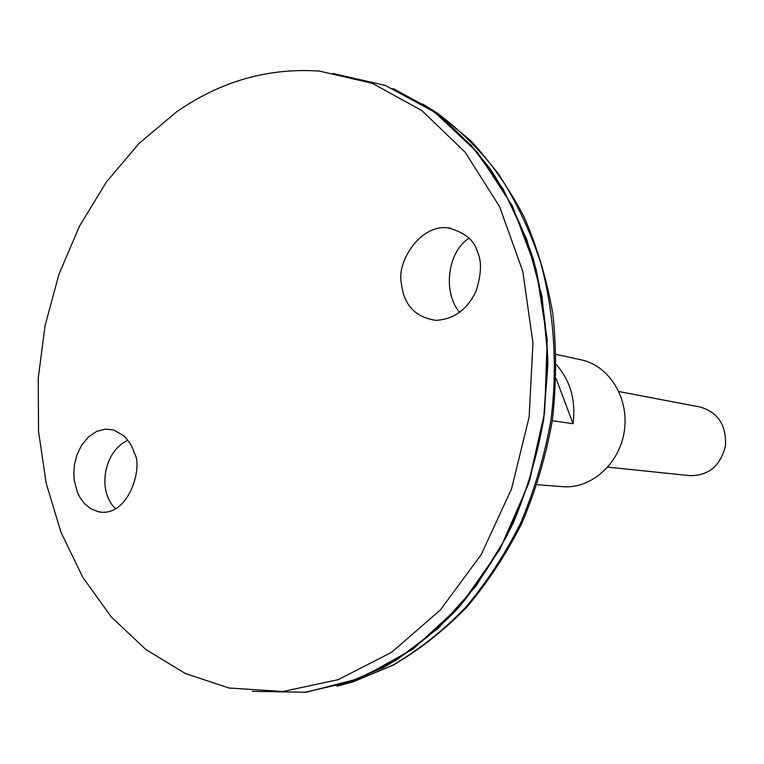 <?xml version="1.0" encoding="UTF-8"?>
<svg xmlns="http://www.w3.org/2000/svg" width="764" height="764" viewBox="0 0 764 764"><rect width="100%" height="100%" fill="white"/><g stroke="black" fill="none" stroke-linecap="round" stroke-linejoin="round"><path stroke-width="1.15" d="M537.121 484.682L562.6 486.668C591.078 489.18 619.671 463.872 624.331 430.953C629.326 398.082 609.214 365.641 581.213 359.854L556.24 354.429M556.393 364.667C570.421 380.711 575.98 400.393 573.086 423.733L552.305 420.687M556.144 378.763L573.086 423.733M469.01 238.311C447.207 251.786 442.719 293.061 459.699 312.409M115.736 508.786C96.751 491.605 103.818 450.731 127.922 440.303M337.067 686.168L352.596 682.013L343.275 684.353L383.528 667.526C409.695 652.217 434.21 632.812 457.073 609.319C478.636 583.686 497.345 554.97 513.188 523.168C527.093 489.991 537.283 455.315 543.758 419.13L547.903 364.552C546.948 328.186 542.106 293.099 533.377 259.321C522.547 226.774 508.49 197.102 491.185 170.296C472.305 145.475 451.237 124.542 427.964 107.476L393.107 88.567M304.425 692.404L350.848 681.803L396.115 660.258L438.412 628.113L475.896 586.265L506.857 536.127L529.824 479.63L543.681 419.121L547.798 357.17L542.039 296.461L526.797 239.543L502.922 188.679L471.646 145.743L434.477 112.098L393.059 88.605M252.235 691.363L306.173 692.251L360.799 678.126L413.276 648.856L460.616 605.289L499.895 549.306L528.545 483.774L544.656 412.436L547.196 339.512L536.137 269.348L512.386 205.955L477.729 152.695L434.487 112.031L385.352 85.453L333.047 73.487M176.494 111.955L139.01 143.479L106.444 181.908L79.571 225.972L58.952 274.324L45.066 325.617L38.2 378.476L38.553 431.507L46.193 483.306L61.044 532.441L82.875 577.46L111.296 616.92L145.704 649.381L185.28 673.485L228.942 688.001L282.976 691.496L338.194 679.664L391.703 652.236L440.408 609.92L481.253 554.54L511.527 488.96L529.146 416.982L532.957 342.979L522.815 271.468L499.608 206.681L465.114 152.16L421.747 110.503L372.259 83.305L319.505 71.119C268.307 67.576 220.643 81.194 176.494 111.955M477.5 252.168C481.874 261.116 481.425 274.056 476.134 290.979C467.482 309.458 454.102 319.257 435.996 320.374C409.609 316.401 402.8 298.399 401.186 281.83C397.137 262.1 419.722 224.559 447.523 227.806C464.607 232.141 474.597 240.268 477.5 252.168M134.311 453.243C132.84 447.284 129.374 441.496 123.902 435.872L113.817 430.046L105.403 429.12L96.531 431.45L88.29 437.065L81.624 445.183L77.059 454.58L74.566 464.063L73.802 472.792L74.261 480.346L77.393 492.302L80.382 498.195L84.756 503.906L90.735 508.728L98.289 511.727C128.772 518.364 143.537 465.935 134.311 453.243M607.838 467.138L690.207 475.676C708.858 475.638 720.605 465.677 725.456 445.804C726.526 425.376 718.131 412.455 700.282 407.059L618.936 391.56M427.964 107.476L436.215 112.394L470.127 140.118C490.851 162.255 508.776 187.715 523.903 216.518C537.168 246.915 546.804 279.357 552.83 313.832C556.622 349.024 556.459 384.55 552.343 420.401C545.983 455.936 535.917 490.001 522.175 522.614C506.503 553.89 487.948 582.187 466.508 607.485C443.741 630.73 419.245 649.963 393.04 665.205L352.596 682.013L392.457 665.368C418.357 650.24 442.614 631.074 465.247 607.867C486.572 582.569 505.071 554.225 520.733 522.843C534.485 490.106 544.551 455.888 550.939 420.181C557.758 366.233 554.139 312.151 540.606 262.463C529.891 230.327 515.967 201.018 498.825 174.526C480.136 150.002 459.259 129.288 436.215 112.394L422.54 103.952M100.924 512.128L98.289 511.727M447.523 227.806L450.865 228.264"/></g></svg>
